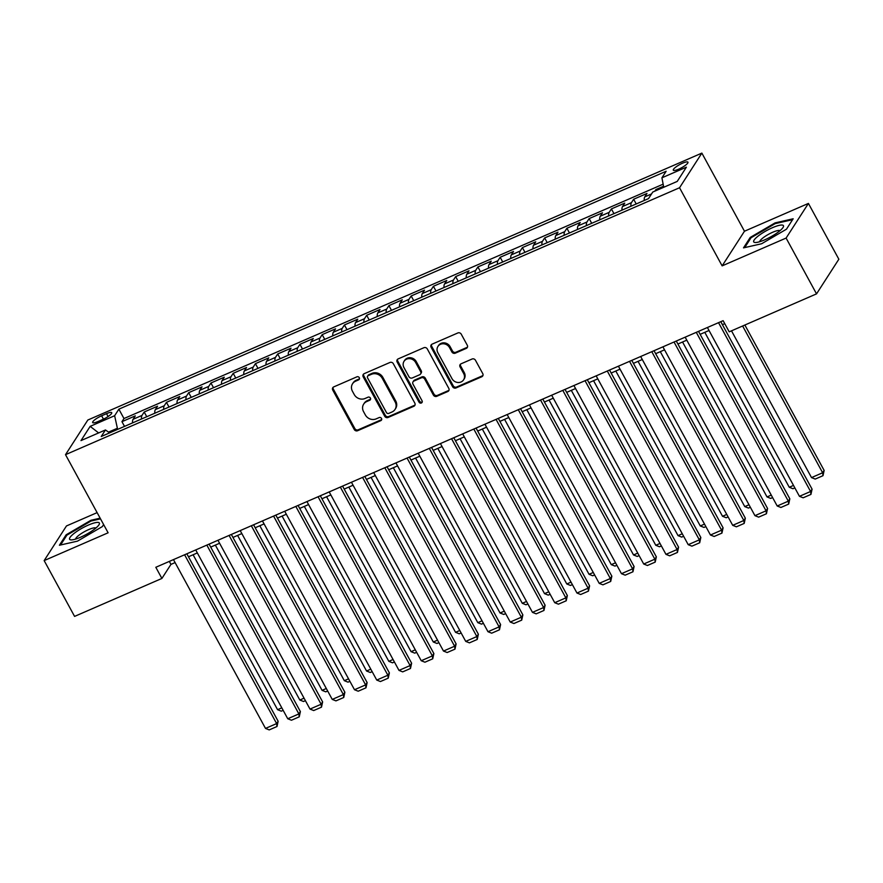 <?xml version="1.0" encoding="UTF-8"?>
<svg xmlns="http://www.w3.org/2000/svg" width="883" height="883" viewBox="0 0 883 883"><rect width="100%" height="100%" fill="white"/><g stroke="black" fill="none" stroke-linecap="round" stroke-linejoin="round"><path stroke-width="1.32" d="M359.293 377.692A1.788 1.623 -147.2 0 0 356.931 376.82L333.73 386.909A2.561 2.318 -147.2 0 0 332.736 390.043L354.238 429.48A2.561 2.318 -147.2 0 0 357.615 430.727L380.816 420.639A1.788 1.623 -147.2 0 0 381.511 418.443A1.788 1.623 -147.2 0 0 379.149 417.571L376.147 418.873A8.19 7.406 -147.2 0 1 365.33 414.9L363.542 411.621A8.19 7.406 -147.2 0 1 363.653 404.149A8.19 7.406 -147.2 0 1 366.71 401.566L369.712 400.264A1.788 1.623 -147.2 0 0 370.407 398.067A1.788 1.623 -147.2 0 0 368.034 397.195L365.032 398.498A8.19 7.406 -147.2 0 1 354.226 394.524L352.438 391.246A8.19 7.406 -147.2 0 1 352.538 383.774A8.19 7.406 -147.2 0 1 355.595 381.191L358.597 379.889A1.788 1.623 -147.2 0 0 359.293 377.692M682.559 163.178A8.344 1.843 -28.6 0 0 673.31 170.176A8.344 1.843 -28.6 0 0 678.696 169.172A8.344 1.843 -28.6 0 0 687.956 162.185A8.344 1.843 -28.6 0 0 682.559 163.178M466.29 348.388A2.561 2.318 -147.2 0 0 467.284 345.242L461.246 334.182A2.561 2.318 -147.2 0 0 457.869 332.946L432.107 344.138A2.561 2.318 -147.2 0 0 431.114 347.284L452.615 386.721A2.561 2.318 -147.2 0 0 455.992 387.957L481.765 376.765A2.561 2.318 -147.2 0 0 482.758 373.619L475.462 360.253A2.561 2.318 -147.2 0 0 472.085 359.017L461.058 363.807A2.561 2.318 -147.2 0 0 460.076 366.953L463.685 373.575A6.843 6.192 -147.2 0 1 463.597 379.822A6.843 6.192 -147.2 0 1 457.758 382.471A6.843 6.192 -147.2 0 1 451.997 378.652L437.847 352.692A6.843 6.192 -147.2 0 1 437.935 346.445A6.843 6.192 -147.2 0 1 443.774 343.796A6.843 6.192 -147.2 0 1 449.524 347.615L451.886 351.942A2.561 2.318 -147.2 0 0 455.264 353.178L466.29 348.388L466.897 347.449A2.561 2.318 -147.2 0 0 467.493 347.074M722.139 265.871L786.102 238.068L816.532 293.873L838.85 259.227L808.42 203.421L744.468 231.225L701.864 153.101L679.546 187.748L722.139 265.871L744.468 231.225M97.119 512.626L66.468 525.948L44.15 560.595L108.112 532.791L65.519 454.668L679.546 187.748M44.15 560.595L74.58 616.4L161.898 578.442L170.949 564.392L175.088 562.592M816.532 293.873L729.203 331.831L723.122 320.672L155.816 567.283L161.898 578.442M393.332 363.708A2.561 2.318 -147.2 0 0 389.955 362.46L364.193 373.664A2.561 2.318 -147.2 0 0 363.2 376.809L384.701 416.246A2.561 2.318 -147.2 0 0 388.079 417.482L413.851 406.279A2.561 2.318 -147.2 0 0 414.833 403.145L393.332 363.708M398.145 358.906L423.917 347.703A2.561 2.318 -147.2 0 1 427.295 348.94L448.796 388.377A2.561 2.318 -147.2 0 1 447.802 391.522L436.776 396.312A2.561 2.318 -147.2 0 1 433.398 395.076L424.679 379.083A2.561 2.318 -147.2 0 0 421.301 377.836L413.984 381.014A2.561 2.318 -147.2 0 0 413.001 384.16L422.074 400.805A1.788 1.623 -147.2 0 1 420.529 403.134A1.788 1.623 -147.2 0 1 419.017 402.14L397.162 362.041A2.561 2.318 -147.2 0 1 398.145 358.906M663.552 186.247L655.881 189.58L656.378 190.474M651.544 193.929L644.789 196.865L646.985 193.443L633.641 199.249L636.213 203.962M630.915 206.258A10.43 3.819 -113.5 0 1 631.433 202.671L622.537 206.534L624.745 203.112L611.389 208.918L613.961 213.631M608.674 215.927A10.43 3.819 -113.5 0 1 609.193 212.339L600.285 216.203L602.493 212.792L589.149 218.587L591.709 223.3M586.422 225.607A10.43 3.819 -113.5 0 1 586.941 222.008L578.045 225.871L580.241 222.461L566.897 228.256L569.469 232.969M564.171 235.275A10.43 3.819 -113.5 0 1 564.69 231.677L555.793 235.551L558.001 232.13L544.645 237.935L547.217 242.648M541.93 244.944A10.43 3.819 -113.5 0 1 542.449 241.346L533.553 245.22L535.749 241.799L522.405 247.604L524.977 252.317M519.679 254.613A10.43 3.819 -113.5 0 1 520.197 251.015L511.301 254.889L513.498 251.467L500.153 257.273L502.725 261.986M497.438 264.282A10.43 3.819 -113.5 0 1 497.957 260.695L489.05 264.558L491.257 261.136L477.902 266.942L480.473 271.655M475.186 273.962A10.43 3.819 -113.5 0 1 475.705 270.364L466.809 274.227L469.005 270.816L455.661 276.611L458.233 281.324M452.935 283.631A10.43 3.819 -113.5 0 1 453.454 280.032L444.557 283.896L446.765 280.485L433.41 286.28L435.981 291.004M430.694 293.299A10.43 3.819 -113.5 0 1 431.213 289.701L422.306 293.575L424.513 290.154L411.169 295.96L413.73 300.673M408.443 302.968A10.43 3.819 -113.5 0 1 408.961 299.37L400.065 303.244L402.262 299.823L388.917 305.628L391.489 310.341M386.191 312.637A10.43 3.819 -113.5 0 1 386.71 309.05L377.814 312.913L380.021 309.491L366.666 315.297L369.237 320.01M363.951 322.306A10.43 3.819 -113.5 0 1 364.469 318.719L355.573 322.582L357.77 319.171L344.425 324.966L346.997 329.679M341.699 331.986A10.43 3.819 -113.5 0 1 342.218 328.388L333.321 332.251L335.529 328.84L322.174 334.635L324.745 339.348M319.458 341.655A10.43 3.819 -113.5 0 1 319.977 338.057L311.07 341.931L313.277 338.509L299.933 344.315L302.494 349.028M297.207 351.324A10.43 3.819 -113.5 0 1 297.726 347.725L288.829 351.6L291.026 348.178L277.681 353.984L280.253 358.697M274.955 360.992A10.43 3.819 -113.5 0 1 275.474 357.394L266.578 361.268L268.785 357.847L255.43 363.653L258.002 368.366M252.715 370.661A10.43 3.819 -113.5 0 1 253.233 367.074L244.326 370.937L246.534 367.516L233.189 373.321L235.75 378.034M230.463 380.341A10.43 3.819 -113.5 0 1 230.982 376.743L222.086 380.606L224.282 377.196L210.938 382.99L213.509 387.703M208.211 390.01A10.43 3.819 -113.5 0 1 208.73 386.412L199.834 390.275L202.041 386.864L188.686 392.659L191.258 397.383M185.971 399.679A10.43 3.819 -113.5 0 1 186.49 396.081L177.593 399.955L179.79 396.533L166.446 402.339L169.017 407.052M163.719 409.348A10.43 3.819 -113.5 0 1 164.238 405.75L155.342 409.624L157.549 406.202L144.194 412.008L141.997 415.418A10.43 3.819 66.5 0 0 141.479 419.017M146.766 416.721L144.194 412.008M97.881 421.588L102.77 419.458A8.079 1.788 -28.6 0 0 111.744 412.692A8.079 1.788 -28.6 0 0 106.512 413.652L101.622 415.783A8.079 1.788 -28.6 0 0 92.66 422.549A8.079 1.788 -28.6 0 0 97.881 421.588M701.864 153.101L87.836 420.021L65.519 454.668M663.751 187.273L661.919 177.814L666.146 171.258L118.863 409.16L114.635 415.716L117.627 429.381M661.919 177.814L686.389 167.174L677.228 181.412L652.747 192.053L648.53 198.609L101.236 436.511L105.463 429.955L80.993 440.595L90.165 426.357L114.635 415.716M663.155 184.161L123.973 418.542L121.953 421.677L135.298 415.871L133.09 419.293A10.43 3.819 66.5 0 0 132.571 422.891M164.238 405.75L166.446 402.339M186.49 396.081L188.686 392.659M208.73 386.412L210.938 382.99M230.982 376.743L233.189 373.321M253.233 367.074L255.43 363.653M275.474 357.394L277.681 353.984M297.726 347.725L299.933 344.315M319.977 338.057L322.174 334.635M342.218 328.388L344.425 324.966M364.469 318.719L366.666 315.297M386.71 309.05L388.917 305.628M408.961 299.37L411.169 295.96M431.213 289.701L433.41 286.28M453.454 280.032L455.661 276.611M475.705 270.364L477.902 266.942M497.957 260.695L500.153 257.273M520.197 251.015L522.405 247.604M542.449 241.346L544.645 237.935M564.69 231.677L566.897 228.256M586.941 222.008L589.149 218.587M609.193 212.339L611.389 208.918M631.433 202.671L633.641 199.249M654.888 191.125L655.881 189.58M117.086 428.398L108.51 432.118M786.102 238.068L808.42 203.421M188.465 556.776L197.339 552.924M210.717 547.107L219.591 543.255M232.957 537.438L241.832 533.575M255.209 527.769L264.083 523.906M277.461 518.1L286.324 514.237M299.701 508.42L308.575 504.568M321.953 498.752L330.827 494.899M344.193 489.083L353.068 485.231M366.445 479.414L375.319 475.551M388.697 469.745L397.571 465.882M410.937 460.065L419.811 456.213M433.189 450.396L442.063 446.544M455.44 440.727L464.303 436.875M477.681 431.059L486.555 427.195M499.933 421.39L508.807 417.527M522.173 411.721L531.047 407.858M544.425 402.041L553.299 398.189M566.676 392.372L575.539 388.52M588.917 382.703L597.791 378.851M611.168 373.034L620.043 369.171M633.42 363.366L642.283 359.502M655.661 353.686L664.535 349.834M677.912 344.017L686.786 340.165M700.153 334.348L709.027 330.496M722.404 324.679L724.744 323.664M169.315 561.411L170.949 564.392M124.514 426.39L121.953 421.677M123.973 418.542L118.863 409.16M109.58 432.88L105.463 429.955M155.342 409.624A10.43 3.819 66.5 0 0 154.823 413.222M177.593 399.955A10.43 3.819 66.5 0 0 177.075 403.542M199.834 390.275A10.43 3.819 66.5 0 0 199.315 393.873M222.086 380.606A10.43 3.819 66.5 0 0 221.567 384.204M244.326 370.937A10.43 3.819 66.5 0 0 243.807 374.535M266.578 361.268A10.43 3.819 66.5 0 0 266.059 364.867M288.829 351.6A10.43 3.819 66.5 0 0 288.311 355.187M311.07 341.931A10.43 3.819 66.5 0 0 310.551 345.518M333.321 332.251A10.43 3.819 66.5 0 0 332.803 335.849M355.573 322.582A10.43 3.819 66.5 0 0 355.054 326.18M377.814 312.913A10.43 3.819 66.5 0 0 377.295 316.511M400.065 303.244A10.43 3.819 66.5 0 0 399.546 306.843M422.306 293.575A10.43 3.819 66.5 0 0 421.787 297.163M444.557 283.896A10.43 3.819 66.5 0 0 444.039 287.494M466.809 274.227A10.43 3.819 66.5 0 0 466.29 277.825M489.05 264.558A10.43 3.819 66.5 0 0 488.531 268.156M511.301 254.889A10.43 3.819 66.5 0 0 510.782 258.487M533.553 245.22A10.43 3.819 66.5 0 0 533.034 248.818M555.793 235.551A10.43 3.819 66.5 0 0 555.275 239.138M578.045 225.871A10.43 3.819 66.5 0 0 577.526 229.47M600.285 216.203A10.43 3.819 66.5 0 0 599.767 219.801M622.537 206.534A10.43 3.819 66.5 0 0 622.018 210.132M644.789 196.865A10.43 3.819 66.5 0 0 644.27 200.463M98.631 432.924L90.165 426.357M100.143 518.178L90.96 520.264L66.126 534.811L59.404 545.253L77.505 541.136L102.34 526.588L103.631 524.579M793.177 218.774L775.064 222.891L750.23 237.439L743.508 247.869L761.621 243.752L786.444 229.205L793.177 218.774M66.589 535.661L66.126 534.811M91.335 520.959L90.96 520.264M750.693 238.289L750.23 237.439M775.44 223.576L775.064 222.891M359.48 378.796A1.788 1.623 -147.2 0 1 359.204 378.95L356.202 380.253A8.19 7.406 -147.2 0 0 353.145 382.836L352.538 383.774M363.653 404.149L364.249 403.211A8.19 7.406 -147.2 0 1 367.317 400.628L370.319 399.326A1.788 1.623 -147.2 0 0 370.595 399.171M333.134 387.284A2.561 2.318 -147.2 0 0 333.344 389.105L354.845 428.553A2.561 2.318 -147.2 0 0 358.222 429.789L381.423 419.701A1.788 1.623 -147.2 0 0 381.699 419.546M363.597 374.039A2.561 2.318 -147.2 0 0 363.807 375.871L385.308 415.308A2.561 2.318 -147.2 0 0 388.686 416.544L414.458 405.341A2.561 2.318 -147.2 0 0 415.043 404.966M368.266 375.683A1.788 1.623 -147.2 0 0 367.571 377.891L386.445 412.504A1.788 1.623 -147.2 0 0 388.807 413.376L391.975 411.997A8.19 7.406 -147.2 0 0 395.043 409.414A8.19 7.406 -147.2 0 0 395.142 401.953L382.24 378.288A8.19 7.406 -147.2 0 0 371.434 374.315L368.266 375.683L368.873 374.756A1.788 1.623 -147.2 0 0 368.2 375.319L367.593 376.246M395.043 409.414L395.639 408.487A8.19 7.406 -147.2 0 0 395.75 401.014L395.142 401.953M368.873 374.756L372.03 373.377A8.19 7.406 -147.2 0 1 382.847 377.35L395.75 401.014M413.034 381.82L413.63 380.882A2.561 2.318 -147.2 0 1 414.591 380.076L421.908 376.898A2.561 2.318 -147.2 0 1 425.286 378.145L434.006 394.138A2.561 2.318 -147.2 0 0 437.383 395.374L448.409 390.584A2.561 2.318 -147.2 0 0 449.006 390.209M397.56 359.282A2.561 2.318 -147.2 0 0 397.758 361.103L419.624 401.202A1.788 1.623 -147.2 0 0 422.262 401.92M415.628 362.483A6.843 6.192 -147.2 0 0 409.878 358.675A6.843 6.192 -147.2 0 0 404.039 361.313A6.843 6.192 -147.2 0 0 403.95 367.56L408.939 376.71A2.561 2.318 -147.2 0 0 412.317 377.946L419.635 374.767A2.561 2.318 -147.2 0 0 420.617 371.633L415.628 362.483L416.235 361.544A6.843 6.192 -147.2 0 0 410.485 357.736A6.843 6.192 -147.2 0 0 404.635 360.374L404.039 361.313M420.584 373.962L421.191 373.034A2.561 2.318 -147.2 0 0 421.224 370.694L420.617 371.633M416.235 361.544L421.224 370.694M437.935 346.445L438.542 345.507A6.843 6.192 -147.2 0 1 444.381 342.858A6.843 6.192 -147.2 0 1 450.131 346.677L452.493 351.004A2.561 2.318 -147.2 0 0 455.871 352.24L466.897 347.449M463.597 379.822L464.204 378.884A6.843 6.192 -147.2 0 0 464.292 372.637L463.685 373.575M460.473 364.182A2.561 2.318 -147.2 0 0 460.672 366.015L464.292 372.637M431.511 344.525A2.561 2.318 -147.2 0 0 431.721 346.346L453.222 385.783A2.561 2.318 -147.2 0 0 456.599 387.03L482.372 375.827A2.561 2.318 -147.2 0 0 482.957 375.452M281.809 707.846L277.571 709.689L193.101 554.767M283.167 710.34L281.28 711.168L277.571 709.689M184.591 554.767L276.633 723.585L278.134 721.245L186.843 553.796M173.465 559.601L265.507 728.42L276.633 723.585L276.997 726.51L269.205 729.899L265.507 728.42M278.134 721.245L276.997 726.51M88.399 525.054A16.943 3.742 -28.6 0 0 72.605 534.634A16.943 3.742 -28.6 0 0 71.49 539.899A16.943 3.742 -28.6 0 0 80.552 537.228A16.943 3.742 -28.6 0 0 98.863 524.977A16.943 3.742 -28.6 0 0 88.399 525.054M95.916 528.034A11.6 2.561 -28.6 0 0 88.598 529.623A11.6 2.561 -28.6 0 0 75.662 539.072M60.585 544.977L66.931 535.131L90.993 521.036L100.519 518.873M758.022 236.169A16.943 3.742 -28.6 0 0 755.605 242.516A16.943 3.742 -28.6 0 0 779.148 231.368A16.943 3.742 -28.6 0 0 782.967 227.593A16.943 3.742 -28.6 0 0 776.234 226.225A16.943 3.742 -28.6 0 0 758.022 236.169M780.02 230.651A11.6 2.561 -28.6 0 0 772.879 232.174A11.6 2.561 -28.6 0 0 762.791 238.057A11.6 2.561 -28.6 0 0 759.766 241.699M744.7 247.604L751.036 237.759L775.097 223.653L792.581 219.679M304.061 698.177L299.823 700.02L215.353 545.098M305.419 700.672L303.52 701.499L299.823 700.02M326.302 688.508L322.063 690.351L237.593 535.418M327.659 691.003L325.772 691.83L322.063 690.351M348.553 678.839L344.315 680.683L259.845 525.749M349.911 681.334L348.012 682.151L344.315 680.683M370.794 669.171L366.555 671.014L282.085 516.08M372.162 671.665L370.264 672.482L366.555 671.014M206.832 545.098L298.873 713.917L300.386 711.577L209.083 544.127M195.706 549.932L287.748 718.751L298.873 713.917L299.238 716.841L291.456 720.23L287.748 718.751M300.386 711.577L299.238 716.841M229.083 535.429L321.125 704.248L322.626 701.908L231.335 534.447M217.958 540.264L309.999 709.082L321.125 704.248L321.489 707.173L313.708 710.55L309.999 709.082M322.626 701.908L321.489 707.173M251.324 525.76L343.366 694.579L344.878 692.228L253.576 524.778M240.209 530.595L332.251 699.413L343.366 694.579L343.741 697.504L335.948 700.881L332.251 699.413M344.878 692.228L343.741 697.504M273.575 516.091L365.617 684.899L367.129 682.559L275.827 515.109M262.45 520.926L354.491 689.733L365.617 684.899L365.981 687.824L358.2 691.212L354.491 689.733M367.129 682.559L365.981 687.824M393.045 659.502L388.807 661.334L304.337 506.412M394.403 661.985L392.516 662.813L388.807 661.334M295.827 506.412L387.869 675.23L389.37 672.89L298.079 505.44M284.701 511.257L376.743 680.065L387.869 675.23L388.233 678.155L380.441 681.544L376.743 680.065M389.37 672.89L388.233 678.155M415.297 649.822L411.059 651.665L326.589 496.743M416.655 652.316L414.756 653.144L411.059 651.665M318.068 496.743L410.109 665.561L411.621 663.221L320.319 495.771M306.953 501.577L398.995 670.396L410.109 665.561L410.474 668.486L402.692 671.875L398.995 670.396M411.621 663.221L410.474 668.486M437.538 640.153L433.299 641.996L348.829 487.063M438.895 642.647L437.008 643.475L433.299 641.996M340.319 487.074L432.361 655.892L433.873 653.552L342.571 486.091M329.193 491.908L421.235 660.727L432.361 655.892L432.725 658.817L424.944 662.206L421.235 660.727M433.873 653.552L432.725 658.817M459.789 630.484L455.551 632.327L371.081 477.394M461.147 632.979L459.248 633.795L455.551 632.327M362.571 477.405L454.613 646.224L456.114 643.884L364.822 476.423M351.445 482.239L443.487 651.058L454.613 646.224L454.977 649.148L447.184 652.526L443.487 651.058M456.114 643.884L454.977 649.148M482.041 620.815L477.802 622.658L393.332 467.725M483.398 623.31L481.5 624.126L477.802 622.658M504.281 611.146L500.043 612.99L415.573 458.056M505.639 613.641L503.751 614.458L500.043 612.99M526.533 601.466L522.294 603.31L437.825 448.387M527.891 603.961L525.992 604.789L522.294 603.31M548.773 591.798L544.535 593.641L460.065 438.719M550.142 594.292L548.244 595.12L544.535 593.641M571.025 582.129L566.787 583.972L482.317 429.039M572.383 584.623L570.495 585.451L566.787 583.972M593.277 572.46L589.038 574.303L504.568 419.37M594.634 574.954L592.736 575.771L589.038 574.303M615.517 562.791L611.279 564.634L526.809 409.701M616.875 565.286L614.987 566.102L611.279 564.634M637.769 553.122L633.53 554.954L549.06 400.032M639.126 555.606L637.228 556.433L633.53 554.954M660.02 543.442L655.782 545.286L571.312 390.363M661.378 545.937L659.48 546.765L655.782 545.286M682.261 533.774L678.023 535.617L593.553 380.683M683.619 536.268L681.731 537.096L678.023 535.617M704.513 524.105L700.274 525.948L615.804 371.015M705.87 526.599L703.972 527.427L700.274 525.948M726.753 514.436L722.515 516.279L638.045 361.346M728.122 516.93L726.223 517.747L722.515 516.279M384.811 467.736L476.853 636.544L478.365 634.204L387.063 466.754M373.686 472.571L465.727 641.389L476.853 636.544L477.217 639.469L469.436 642.857L465.727 641.389M478.365 634.204L477.217 639.469M407.063 458.067L499.105 626.875L500.606 624.535L409.315 457.085M395.937 462.902L487.979 631.709L499.105 626.875L499.469 629.8L491.676 633.188L487.979 631.709M500.606 624.535L499.469 629.8M429.304 448.387L521.345 617.206L522.857 614.866L431.555 447.416M418.189 453.222L510.231 622.04L521.345 617.206L521.721 620.131L513.928 623.519L510.231 622.04M522.857 614.866L521.721 620.131M451.555 438.719L543.597 607.537L545.109 605.197L453.807 437.747M440.429 443.553L532.471 612.372L543.597 607.537L543.961 610.462L536.18 613.851L532.471 612.372M545.109 605.197L543.961 610.462M473.807 429.05L565.848 597.868L567.35 595.528L476.058 428.067M462.681 433.884L554.723 602.703L565.848 597.868L566.213 600.793L558.42 604.171L554.723 602.703M567.35 595.528L566.213 600.793M496.047 419.381L588.089 588.199L589.601 585.848L498.299 418.399M484.933 424.215L576.963 593.034L588.089 588.199L588.453 591.124L580.672 594.502L576.963 593.034M589.601 585.848L588.453 591.124M518.299 409.712L610.341 578.52L611.853 576.18L520.551 408.73M507.173 414.546L599.215 583.365L610.341 578.52L610.705 581.444L602.923 584.833L599.215 583.365M611.853 576.18L610.705 581.444M540.551 400.043L632.592 568.851L634.093 566.511L542.802 399.061M529.425 404.878L621.466 573.685L632.592 568.851L632.956 571.776L625.164 575.164L621.466 573.685M634.093 566.511L632.956 571.776M562.791 390.363L654.833 559.182L656.345 556.842L565.043 389.392M551.665 395.198L643.707 564.016L654.833 559.182L655.197 562.107L647.416 565.495L643.707 564.016M656.345 556.842L655.197 562.107M585.043 380.694L677.084 549.513L678.585 547.173L587.294 379.712M573.917 385.529L665.959 554.347L677.084 549.513L677.449 552.438L669.656 555.826L665.959 554.347M678.585 547.173L677.449 552.438M607.283 371.026L699.325 539.844L700.837 537.504L609.535 370.043M596.168 375.86L688.21 544.679L699.325 539.844L699.7 542.769L691.908 546.147L688.21 544.679M700.837 537.504L699.7 542.769M629.535 361.357L721.577 530.175L723.089 527.824L631.786 360.374M618.409 366.191L710.451 535.01L721.577 530.175L721.941 533.1L714.159 536.478L710.451 535.01M723.089 527.824L721.941 533.1M749.005 504.767L744.766 506.61L660.296 351.677M750.362 507.261L748.475 508.078L744.766 506.61M771.256 495.098L767.018 496.93L682.548 342.008M772.614 497.582L770.716 498.409L767.018 496.93M793.497 485.418L789.259 487.261L704.789 332.339M794.855 487.913L792.967 488.74L789.259 487.261M742.625 326.004L822.636 472.758L811.51 477.593L731.499 330.838M824.137 470.418L823 475.683L822.636 472.758L824.137 470.418L744.866 325.021M823 475.683L815.208 479.072L811.51 477.593M651.786 351.688L743.828 520.495L745.329 518.155L654.038 350.706M640.661 356.522L732.702 525.33L743.828 520.495L744.192 523.42L736.4 526.809L732.702 525.33M745.329 518.155L744.192 523.42M674.027 342.008L766.069 510.827L767.581 508.487L676.279 341.037M662.912 346.853L754.943 515.661L766.069 510.827L766.433 513.751L758.652 517.14L754.943 515.661M767.581 508.487L766.433 513.751M696.279 332.339L788.32 501.158L789.832 498.818L698.53 331.368M685.153 337.174L777.195 505.992L788.32 501.158L788.685 504.083L780.903 507.471L777.195 505.992M789.832 498.818L788.685 504.083M718.53 322.67L810.572 491.489L812.073 489.149L720.782 321.688M707.404 327.505L799.446 496.323L810.572 491.489L810.936 494.414L803.144 497.791L799.446 496.323M812.073 489.149L810.936 494.414M141.997 415.418L133.09 419.293M103.454 419.149L101.622 415.783M108.101 416.555L106.512 413.652M356.202 380.253L355.595 381.191M370.319 399.326L369.712 400.264M367.317 400.628L366.71 401.566M381.423 419.701L380.816 420.639M358.222 429.789L357.615 430.727M354.845 428.553L354.238 429.48M333.344 389.105L332.736 390.043M359.204 378.95L358.597 379.889M414.458 405.341L413.851 406.279M388.686 416.544L388.079 417.482M385.308 415.308L384.701 416.246M363.807 375.871L363.2 376.809M382.847 377.35L382.24 378.288M372.03 373.377L371.434 374.315M448.409 390.584L447.802 391.522M437.383 395.374L436.776 396.312M434.006 394.138L433.398 395.076M425.286 378.145L424.679 379.083M421.908 376.898L421.301 377.836M414.591 380.076L413.984 381.014M419.624 401.202L419.017 402.14M397.758 361.103L397.162 362.041M455.871 352.24L455.264 353.178M452.493 351.004L451.886 351.942M450.131 346.677L449.524 347.615M460.672 366.015L460.076 366.953M482.372 375.827L481.765 376.765M456.599 387.03L455.992 387.957M453.222 385.783L452.615 386.721M431.721 346.346L431.114 347.284"/></g></svg>
